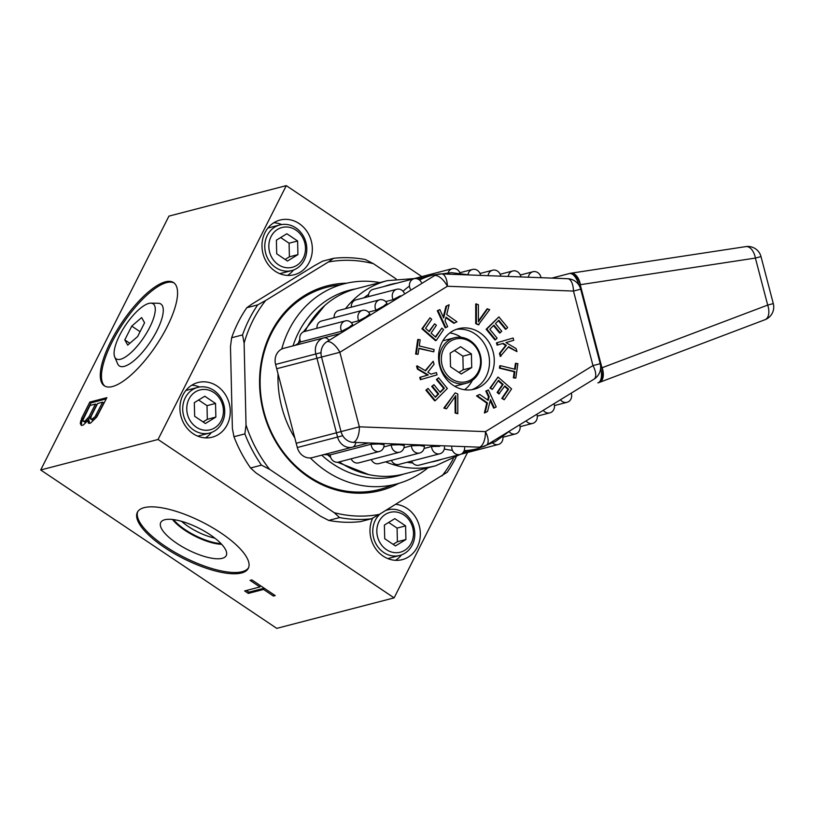<?xml version="1.0" encoding="UTF-8"?>
<svg xmlns="http://www.w3.org/2000/svg" width="814" height="814" viewBox="0 0 814 814"><rect width="100%" height="100%" fill="white"/><g stroke="black" fill="none" stroke-linecap="round" stroke-linejoin="round"><path stroke-width="1.22" d="M394.108 597.873L276.76 628.367L40.7 469.973L158.048 439.479L394.108 597.873L467.541 452.492M421.856 276.597L286.284 185.633L158.048 439.479M182.967 395.014A28.246 24.959 75.4 0 0 185.5 426.139A28.246 24.959 75.4 0 0 212.2 437.199A28.246 24.959 75.4 0 0 227.218 424.704A28.246 24.959 75.4 0 0 224.684 393.579A28.246 24.959 75.4 0 0 197.985 382.519A28.246 24.959 75.4 0 0 182.967 395.014M265.028 232.55A28.246 24.959 75.4 0 0 267.572 263.685A28.246 24.959 75.4 0 0 294.261 274.735A28.246 24.959 75.4 0 0 309.289 262.25A28.246 24.959 75.4 0 0 306.746 231.115A28.246 24.959 75.4 0 0 280.057 220.055A28.246 24.959 75.4 0 0 265.028 232.55M372.72 518.06A28.246 24.959 75.4 0 0 375.773 548.87A28.246 24.959 75.4 0 0 402.258 559.635A28.246 24.959 75.4 0 0 417.287 547.14A28.246 24.959 75.4 0 0 395.726 504.334M395.512 560.317A28.246 24.959 75.4 0 0 401.526 554.894M388.288 508.903A28.246 24.959 -104.6 0 1 389.713 509.442M387.769 558.567A23.575 20.838 75.4 0 0 388.125 558.485L399.715 555.463A23.575 20.838 75.4 0 0 412.26 545.044A23.575 20.838 75.4 0 0 410.134 519.057A23.575 20.838 75.4 0 0 387.861 509.829A23.575 20.838 75.4 0 0 385.5 510.612M380.352 513.776A23.575 20.838 75.4 0 0 375.315 520.248A23.575 20.838 75.4 0 0 377.442 546.235A23.575 20.838 75.4 0 0 399.715 555.463M379.039 521.479A20.564 18.173 75.4 0 0 386.406 549.613A20.564 18.173 75.4 0 0 411.263 543.101A20.564 18.173 75.4 0 0 403.907 514.967A20.564 18.173 75.4 0 0 379.039 521.479M405.606 525.875L394.831 518.65L384.381 525.071L384.707 538.705L395.472 545.929L405.921 539.519L405.606 525.875L397.069 528.093L388.654 522.446M188.98 399.053A20.564 18.173 75.4 0 0 196.337 427.187A20.564 18.173 75.4 0 0 221.205 420.675A20.564 18.173 75.4 0 0 213.848 392.531A20.564 18.173 75.4 0 0 188.98 399.053M215.537 403.449L204.772 396.225L194.322 402.635L194.648 416.28L205.413 423.504L215.863 417.083L215.537 403.449L207.01 405.657L198.596 400.01M303.266 258.211A20.564 18.173 75.4 0 0 295.909 230.077A20.564 18.173 75.4 0 0 271.052 236.589A20.564 18.173 75.4 0 0 278.408 264.723A20.564 18.173 75.4 0 0 303.266 258.211M297.609 240.985L286.843 233.76L276.394 240.171L276.709 253.815L287.474 261.04L297.924 254.619L297.609 240.985L289.082 243.203L280.657 237.556M185.256 397.822A23.575 20.838 75.4 0 0 187.383 423.809A23.575 20.838 75.4 0 0 209.656 433.038A23.575 20.838 75.4 0 0 222.202 422.608A23.575 20.838 75.4 0 0 220.075 396.622A23.575 20.838 75.4 0 0 197.792 387.393A23.575 20.838 75.4 0 0 185.256 397.822M197.792 387.393L186.203 390.415A23.575 20.838 75.4 0 0 185.846 390.506M197.71 436.131A23.575 20.838 75.4 0 0 198.056 436.05L209.656 433.038M205.454 437.881A28.246 24.959 75.4 0 0 211.467 432.458M191.768 385.205A28.246 24.959 -104.6 0 1 199.654 387.016M304.263 260.144A23.575 20.838 75.4 0 0 302.147 234.157A23.575 20.838 75.4 0 0 279.863 224.929A23.575 20.838 75.4 0 0 267.318 235.358A23.575 20.838 75.4 0 0 269.444 261.345A23.575 20.838 75.4 0 0 291.727 270.574A23.575 20.838 75.4 0 0 304.263 260.144M279.772 273.677A23.575 20.838 75.4 0 0 280.128 273.585L291.727 270.574M279.863 224.929L268.264 227.951A23.575 20.838 75.4 0 0 267.918 228.042M287.525 275.417A28.246 24.959 75.4 0 0 293.539 270.004M273.83 222.741A28.246 24.959 -104.6 0 1 281.725 224.552M285.124 259.463L289.397 256.837L289.082 243.203M203.062 421.927L207.326 419.302L207.01 405.657M393.121 544.352L397.395 541.737L397.069 528.093M297.924 254.619L289.397 256.837M215.863 417.083L207.326 419.302M405.921 539.519L397.395 541.737M40.7 469.973L168.925 216.127L286.284 185.633M165.374 281.827A62.149 20.594 -56.1 0 0 115.934 332.071A62.149 20.594 -56.1 0 0 104.304 385.795A62.149 20.594 -56.1 0 0 112.485 386.538A62.149 20.594 -56.1 0 0 161.915 336.304A62.149 20.594 -56.1 0 0 173.555 282.58A62.149 20.594 -56.1 0 0 165.374 281.827M88.177 420.309L88.319 423.148L90.527 423.148L96.825 416.91L106.868 397.649L89.815 402.085L81.797 417.948L80.25 423.524L81.451 425.508L83.262 425.03L88.177 420.309L89.357 421.103L89.357 423.453M102.686 402.177L94.984 416.819L91.443 419.464L90.68 419.088L91.26 416.066L97.609 403.5L102.686 402.177L103.866 402.971L96.164 417.613L93.345 420.065L90.68 419.088M84.91 421.164L83.059 421.062L83.008 419.932L89.988 405.484L95.431 404.07L89.082 416.626L84.91 421.164L86.091 421.957L85.002 422.232L83.059 421.062M174.125 283.007A62.149 20.594 123.9 0 0 166.555 282.621A62.149 20.594 -56.1 0 0 117.654 331.949A62.149 20.594 -56.1 0 0 104.914 386.151M156.99 330.586A37.291 12.363 123.9 0 1 134.29 360.429A37.291 12.363 123.9 0 1 117.643 363.807L114.713 356.959A33.14 10.989 123.9 0 1 119.668 335.236A33.14 10.989 -56.1 0 1 150.814 303.144L158.262 303.266A37.291 12.363 123.9 0 1 156.99 330.586M150.814 303.144A33.14 10.989 -56.1 0 1 149.684 327.432A33.14 10.989 123.9 0 1 129.507 353.958A33.14 10.989 123.9 0 1 114.713 356.959M131.746 326.119L124.786 339.896L127.717 345.116L137.617 336.558L144.577 322.782L141.636 317.562L131.746 326.119L140.069 331.695M124.786 339.896L129.833 343.284M144.159 507.641A62.149 20.523 -153.2 0 0 137.373 512.291A62.149 20.523 -153.2 0 0 173.84 553.337A62.149 20.523 -153.2 0 0 241.524 572.975A62.149 20.523 -153.2 0 0 248.311 568.325A62.149 20.523 -153.2 0 0 211.844 527.279A62.149 20.523 -153.2 0 0 144.159 507.641M275.213 595.583L251.852 579.904L250.04 580.382L259.88 586.975L244.638 590.944L248.321 593.416L263.563 589.448L273.402 596.052L275.213 595.583M137.729 511.67A62.149 20.523 -153.2 0 0 175.397 552.594A62.149 20.523 -153.2 0 0 242.165 571.703A62.149 20.523 26.8 0 0 248.596 567.673M164.743 519.749A36.681 12.118 26.8 0 1 203.531 530.677A36.681 12.118 26.8 0 1 226.546 554.731A36.681 12.118 26.8 0 1 222.222 558.323A36.681 12.118 -153.2 0 1 181.105 546.041A36.681 12.118 -153.2 0 1 161.233 521.743A36.681 12.118 -153.2 0 1 164.743 519.749M172.517 519.474A33.466 11.05 -153.2 0 0 221.673 544.301M181.563 521.326A29.528 9.758 -153.2 0 0 214.815 538.115M273.402 596.052L274.043 594.79M263.563 589.448L264.204 588.186L248.962 592.144L248.321 593.416M246.459 590.465L248.962 592.144M259.88 586.975L260.511 585.714M87.871 421.54L89.052 422.334M80.25 423.524L81.736 425.427M80.494 421.164L81.675 421.947L81.431 424.308M81.797 417.948L82.977 418.742L81.675 421.947M89.815 402.085L90.995 402.879L82.977 418.742M106.227 398.911L90.995 402.879M95.431 404.07L96.612 404.863L90.262 417.419L86.091 421.957M96.347 414.743L97.527 415.537M91.443 419.464L92.623 420.258M92.165 419.271L93.345 420.065M93.59 418.325L94.77 419.118M94.984 416.819L96.164 417.613M83.822 421.438L85.002 422.232M86.325 420.217L87.505 421.011M87.719 418.701L88.899 419.495M89.082 416.626L90.262 417.419M427.981 467.775A103.459 91.433 -104.6 0 1 396.245 484.076A103.459 91.433 -104.6 0 1 310.327 457.936M294.821 437.973A103.459 91.433 -104.6 0 1 278.042 373.829M281.725 349.053A103.459 91.433 -104.6 0 1 289.153 329.558A103.459 91.433 75.4 0 1 344.19 283.811A103.459 91.433 75.4 0 1 379.853 282.6M355.647 288.889A95.93 84.778 75.4 0 0 298.473 332.631A95.93 84.778 -104.6 0 0 293.02 345.869M403.785 474.063A95.93 84.778 -104.6 0 1 321.733 455.168M471.408 353.948L460.643 346.723L450.193 353.134L450.508 366.778L461.273 374.002L471.723 367.582L471.408 353.948L462.881 356.166L454.456 350.519M471.723 367.582L463.197 369.8L462.881 356.166M451.597 378.886A21.998 19.434 75.4 0 0 478.184 371.927A21.998 19.434 75.4 0 0 470.319 341.829A21.998 19.434 -104.6 0 0 443.722 348.799A21.998 19.434 -104.6 0 0 451.597 378.886M454.365 337.79A23.504 20.767 -104.6 0 0 439.438 356.685A23.504 20.767 -104.6 0 0 450.274 380.342A23.504 20.767 75.4 0 0 466.188 383.282A23.504 20.767 75.4 0 0 481.115 364.397A23.504 20.767 75.4 0 0 470.278 340.74A23.504 20.767 -104.6 0 0 454.365 337.79L442.877 340.781M458.923 372.425L463.197 369.8M173.504 519.597A32.957 10.887 -153.2 0 0 220.981 543.579M356.186 288.746A95.665 84.544 75.4 0 0 356.044 288.787A95.665 84.544 75.4 0 0 355.901 288.828A95.665 84.544 75.4 0 0 305.006 331.379M339.285 461.894A95.665 84.544 75.4 0 0 404.171 473.962A95.665 84.544 75.4 0 0 404.314 473.921M371.174 444.21A7.234 6.39 75.4 0 0 379.446 451.455A7.234 6.39 75.4 0 0 384.066 444.709L379.365 444.006L371.174 444.21L330.24 454.853L323.88 454.609M439.784 446.316L431.603 446.52L424.084 448.473M403.937 447.7L411.457 445.746L419.648 445.543L424.348 446.245A7.234 6.39 75.4 0 1 419.729 452.991L378.785 463.634A7.234 6.39 -104.6 0 1 371.265 459.584M383.801 446.937L391.32 444.983L399.501 444.77L404.212 445.472A7.234 6.39 75.4 0 1 399.582 452.228L358.648 462.871A7.234 6.39 -104.6 0 1 351.119 458.821M379.446 451.455L338.502 462.098A7.234 6.39 -104.6 0 1 330.24 454.853M410.531 279.619A7.234 6.39 -104.6 0 1 411.416 279.314L452.36 268.671A7.234 6.39 75.4 0 0 447.802 274.135M368.508 296.632A7.234 6.39 -104.6 0 1 373.107 289.346L414.041 278.714A7.234 6.39 75.4 0 0 410.358 289.082M351.322 307.173A7.234 6.39 -104.6 0 1 355.922 299.898L396.856 289.255A7.234 6.39 75.4 0 0 393.182 299.633L400.417 295.808M334.147 317.725A7.234 6.39 -104.6 0 1 338.746 310.449L379.68 299.806A7.234 6.39 75.4 0 0 375.997 310.185L383.241 306.349L386.996 303.429A7.234 6.39 75.4 0 0 379.68 299.806M316.961 328.276A7.234 6.39 -104.6 0 1 321.561 320.991L362.495 310.358A7.234 6.39 75.4 0 0 358.821 320.726L366.056 316.9L369.81 313.98A7.234 6.39 75.4 0 0 362.495 310.358M355.871 442.47A13.563 6.349 75.3 0 1 352.594 447.14A13.563 11.986 -104.6 0 1 352.574 447.151L312.342 457.61A13.563 11.986 -104.6 0 1 312.322 457.61A13.563 11.986 -104.6 0 1 297.314 447.527L275.59 364.448A13.563 11.986 -104.6 0 1 283.75 348.3L295.197 345.299L300.702 341.921A7.234 6.39 -104.6 0 1 304.385 331.542L345.319 320.899A7.234 6.39 75.4 0 0 341.636 331.278L348.88 327.452L352.635 324.532A7.234 6.39 75.4 0 0 345.319 320.899M326.984 341.656A14.011 6.329 -121.5 0 1 339.855 352.289L359.35 426.821L485.429 431.634L592.979 365.598L573.483 291.066L447.405 286.253L339.855 352.289L276.699 368.722L296.194 443.254L341.025 431.603A14.011 12.383 75.4 0 0 353.327 442.368L479.405 447.181A14.011 12.383 75.4 0 0 482.61 446.835A14.011 14.011 0 0 0 486.416 445.217L593.966 379.192A14.011 14.011 0 0 0 600.193 363.705L580.697 289.173A14.011 14.011 0 0 0 567.673 278.714L441.595 273.901A14.011 14.011 0 0 0 437.535 274.338A14.011 12.383 75.4 0 0 434.534 275.62L326.984 341.656A14.011 12.383 75.4 0 0 321.53 357.071L341.025 431.603L359.35 426.821A14.011 6.339 92.2 0 1 353.327 442.368M431.603 446.52A7.234 6.39 75.4 0 0 439.865 453.764L398.931 464.407A7.234 6.39 -104.6 0 1 391.402 460.358M451.739 447.283A7.234 6.39 75.4 0 0 460.002 454.527L419.068 465.17A7.234 6.39 -104.6 0 1 411.538 461.121M449.827 332.936A31.258 27.625 -104.6 0 1 461.192 337.322M464.591 389.743A31.258 27.625 75.4 0 0 472.385 380.362M493.142 351.943A31.258 27.625 75.4 0 0 458.547 328.683A31.258 27.625 75.4 0 0 439.692 365.944A31.258 27.625 75.4 0 0 474.277 389.194A31.258 27.625 75.4 0 0 493.142 351.943M455.148 392.887L443.844 408.089L446.51 408.781L455.789 395.685L455.799 412.851L457.794 413.726L457.804 394.047L455.148 392.887L444.525 407.916L446.51 408.781M455.107 396.642L455.118 413.034L457.794 413.726M438.604 377.808L437.057 379.365L444.363 388.227L440.262 392.379L433.933 384.686L432.387 386.243L438.715 393.935L435.388 397.303L428.083 388.431L426.546 389.987L435.307 400.63L447.364 388.451L438.604 377.808L436.375 379.538L443.681 388.41L440.028 392.094M433.933 384.686L431.705 386.426L438.034 394.108L435.154 397.018M428.083 388.431L425.864 390.16L434.625 400.803L435.307 400.63M436.416 372.588L430.972 374.165L427.849 372.222L434.066 364.285L433.201 361.263L425.61 370.828L417.226 365.913L418.081 368.925L428.256 374.959L420.431 377.228L421.082 379.497L437.057 374.847L436.416 372.588L430.952 374.155M433.201 361.263L425.244 370.604M417.226 365.913L416.534 366.086L417.399 369.108L427.574 375.132L419.749 377.411L420.4 379.67L421.082 379.497M418.396 339.418L417.714 339.601L415.628 354.049L418.07 354.304L418.956 348.219L433.77 351.831L434.096 349.542L419.281 345.94L420.156 339.855L418.396 339.418L416.31 353.876L418.07 354.304M418.905 348.555L433.77 351.831M441.839 328.123L435.694 337.159L431.064 333.13L436.396 325.295L434.656 323.779L429.324 331.613L425.559 328.337L431.715 319.292L429.975 317.786L422.598 328.632L436.202 340.486L443.579 329.639L441.839 328.123L435.337 336.854M434.656 323.779L428.968 331.308M429.975 317.786L421.917 328.805L435.521 340.659L436.202 340.486M445.869 317.725L453.815 323.27L456.969 321.805L446.733 314.56L449.125 304.782L446.652 306.064L443.691 317.938L439.845 309.605L437.993 310.572L445.838 327.604L447.69 326.638L445.024 320.838L446.021 317.175L454.497 323.097M449.125 304.782L445.97 306.247L443.274 317.043M439.845 309.605L437.311 310.755L445.156 327.777L445.838 327.604M487.678 308.74L478.398 321.845L478.388 304.68L475.722 303.978L475.712 323.657L478.367 324.817L489.672 309.615L486.996 308.923L478.398 321.062M493.488 325.61L499.582 333.018L501.8 331.288L495.472 323.596L498.809 320.228L506.115 329.1L507.651 327.543L498.89 316.9L486.833 329.08L495.594 339.723L497.13 338.166L489.835 329.304L493.935 325.152L500.264 332.834M498.361 320.685L505.433 329.273L506.115 329.1M498.89 316.9L486.151 329.253L494.912 339.896L495.594 339.723M502.564 343.549L505.667 345.492L499.45 353.418L500.305 356.44L508.587 346.703L516.971 351.617L516.117 348.596L505.942 342.572L513.756 340.293L513.115 338.034L497.13 342.684L497.781 344.943L503.215 343.366L506.349 345.309L500.132 353.245L500.986 356.267M508.272 347.1L516.971 351.617M513.115 338.034L496.448 342.857L497.1 345.116L497.781 344.943M516.117 363.227L515.242 369.312L500.427 365.7L500.101 367.979L514.916 371.591L514.041 377.676L515.801 378.103L517.887 363.654L515.435 363.4L514.611 369.159M500.427 365.7L499.745 365.873L499.42 368.162L514.234 371.764L513.359 377.859L515.801 378.103M498.168 380.85L502.452 384.574L497.12 392.409L498.86 393.925L504.873 385.917L508.638 389.194L502.482 398.229L504.222 399.745L511.599 388.899L497.995 377.045L490.618 387.891L492.348 389.407L498.504 380.362L503.133 384.401L497.802 392.236L499.542 393.752M504.538 386.396L507.946 389.367L501.8 398.412L504.222 399.745M497.995 377.045L489.936 388.075L492.348 389.407M488.359 389.926L486.497 390.893L489.173 396.683L488.176 400.346L479.7 394.434L477.228 395.716L487.464 402.971L485.073 412.749L487.545 411.457L490.506 399.582L494.352 407.916L496.204 406.949L488.359 389.926L485.816 391.066L488.492 396.866L487.647 399.979M479.7 394.434L476.546 395.899L486.782 403.144L484.391 412.922L485.073 412.749M490.242 400.661L493.671 408.099L494.352 407.916M351.282 322.69L358.821 320.726M368.457 312.138L375.997 310.185M385.643 301.597L393.182 299.633M300.702 341.921L341.636 331.278M404.171 292.887A7.234 6.39 75.4 0 0 396.856 289.255M421.357 282.336A7.234 6.39 75.4 0 0 414.041 278.714M580.697 289.173L573.483 291.066A14.011 6.339 -87.8 0 0 567.673 278.714M541.045 277.696A7.234 6.39 75.4 0 0 532.916 271.744A7.234 6.39 75.4 0 0 528.367 277.218M593.966 379.192A14.011 6.329 58.5 0 0 592.979 365.598L600.193 363.705M560.429 399.776A7.234 6.39 75.4 0 0 567.043 402.299A7.234 6.39 75.4 0 0 571.245 393.131M543.253 410.327A7.234 6.39 75.4 0 0 549.867 412.851A7.234 6.39 75.4 0 0 554.059 403.683M526.068 420.869A7.234 6.39 75.4 0 0 532.682 423.392A7.234 6.39 75.4 0 0 536.884 414.234M509.126 431.705A7.234 6.39 75.4 0 0 515.506 433.943A7.234 6.39 75.4 0 0 519.698 424.776M491.707 441.971A7.234 6.39 75.4 0 0 498.321 444.495A7.234 6.39 75.4 0 0 502.869 436.782M460.073 273.178A7.234 6.39 75.4 0 0 452.36 268.671M480.626 275.397A7.234 6.39 75.4 0 0 472.496 269.444A7.234 6.39 75.4 0 0 468.009 274.522M500.763 276.16A7.234 6.39 75.4 0 0 492.633 270.207A7.234 6.39 75.4 0 0 488.085 275.681M520.909 276.933A7.234 6.39 75.4 0 0 512.779 270.981A7.234 6.39 75.4 0 0 508.231 276.445M443.844 408.089L444.525 407.916M455.118 413.034L455.799 412.851M436.375 379.538L437.057 379.365M443.681 388.41L444.363 388.227M425.864 390.16L426.546 389.987M438.034 394.108L438.715 393.935M431.705 386.426L432.387 386.243M419.749 377.411L420.431 377.228M427.574 375.132L428.256 374.959M417.399 369.108L418.081 368.925M415.628 354.049L416.31 353.876M421.917 328.805L422.598 328.632M437.311 310.755L437.993 310.572M445.97 306.247L446.652 306.064M475.712 323.657L479.049 324.644M476.404 303.805L476.394 323.484M486.151 329.253L486.833 329.08M496.448 342.857L497.13 342.684M499.45 353.418L500.132 353.245M505.667 345.492L506.349 345.309M513.359 377.859L514.041 377.676M514.234 371.764L514.916 371.591M499.42 368.162L500.101 367.979M489.936 388.075L490.618 387.891M501.8 398.412L502.482 398.229M507.946 389.367L508.638 389.194M497.12 392.409L497.802 392.236M502.452 384.574L503.133 384.401M485.816 391.066L486.497 390.893M488.492 396.866L489.173 396.683M486.782 403.144L487.464 402.971M476.546 395.899L477.228 395.716M391.32 444.983A7.234 6.39 75.4 0 0 399.582 452.228M411.457 445.746A7.234 6.39 75.4 0 0 419.729 452.991M439.865 453.764A7.234 6.39 75.4 0 0 444.495 447.008M404.171 473.962L435.561 465.801A95.665 84.544 -104.6 0 0 435.704 465.771L460.022 454.527A7.234 6.39 75.4 0 0 464.631 447.781M398.779 483.374A105.759 93.468 -104.6 0 1 287.139 457.824A105.759 93.468 -104.6 0 1 270.981 332.611A105.759 93.468 75.4 0 1 346.754 283.191M246.032 424.979A128.805 113.838 75.4 0 0 269.597 469.332L261.477 465.15A131.817 116.504 75.4 0 1 244.872 433.893L246.032 424.979L244.119 343.121A128.805 113.838 75.4 0 1 265.659 300.488L257.743 304.874L246.825 307.712L252.014 304.039L314.713 265.537L322.639 261.162L333.557 258.323A131.817 116.504 75.4 0 1 365.344 259.544L373.463 263.716A128.805 113.838 75.4 0 0 328.368 261.996L333.557 258.323M244.872 433.893L233.954 436.721L232.387 428.52L230.474 346.672L231.644 337.759A131.817 116.504 75.4 0 1 246.825 307.712M456.155 457.051A131.817 116.504 75.4 0 1 447.212 472.242L379.314 514.407A128.805 113.838 75.4 0 1 334.218 512.688L339.601 517.572L328.683 520.411L320.574 516.239L255.952 472.883L250.57 467.989A131.817 116.504 75.4 0 1 233.954 436.721M339.601 517.572A131.817 116.504 75.4 0 0 371.398 518.793L360.48 521.621A131.817 116.504 75.4 0 1 328.683 520.411M379.314 514.407L371.398 518.793M442.022 475.915A128.805 113.838 75.4 0 0 453.296 458.709M257.743 304.874A131.817 116.504 75.4 0 0 242.562 334.92L231.644 337.759M244.119 343.121L242.562 334.92M265.659 300.488L328.368 261.996M261.477 465.15L250.57 467.989M373.463 263.716L396.103 278.907M334.218 512.688L269.597 469.332M339.672 284.981A104.477 92.338 75.4 0 0 326.974 287.23A104.477 92.338 75.4 0 0 271.408 333.435A104.477 92.338 75.4 0 0 280.81 448.585A104.477 92.338 75.4 0 0 379.538 489.468A104.477 92.338 75.4 0 0 391.727 485.256M471.855 389.692A31.258 27.625 75.4 0 0 488.359 353.184A31.258 27.625 75.4 0 0 456.196 329.426M312.322 457.61L352.574 447.151A13.563 11.986 -104.6 0 1 337.566 437.067L342.755 435.714M760.998 256.593A13.563 13.563 0 0 0 745.848 246.611A13.563 7.733 -98.6 0 1 755.392 258.069L767.694 305.087L773.3 303.612L760.998 256.593L755.392 258.069L580.413 284.676A13.563 7.753 -104.7 0 0 569.474 273.514A13.563 11.986 -104.6 0 1 569.495 273.504A13.563 11.986 -104.6 0 1 570.502 273.301A13.563 7.733 81.4 0 1 570.868 273.219A13.563 7.733 81.4 0 1 580.413 284.676L578.886 285.073M321.021 352.635L315.842 353.988A13.563 11.986 -104.6 0 1 324.003 337.83A13.563 6.349 75.3 0 1 329.151 340.323M345.523 308.689A95.665 84.544 -104.6 0 1 387.281 280.667A95.665 84.544 -104.6 0 1 387.423 280.627L356.044 288.787M435.704 465.771L435.561 465.801A95.665 84.544 -104.6 0 1 385.643 461.853M442.073 459.198A91.148 80.555 -104.6 0 1 436.599 460.866A91.148 80.555 -104.6 0 1 430.738 462.138M412.718 462.973A91.148 80.555 -104.6 0 1 407.01 462.301M363.899 297.822A91.148 80.555 -104.6 0 1 368.63 294.373M384.177 286.477A91.148 80.555 -104.6 0 1 390.476 284.503A91.148 80.555 -104.6 0 1 397.212 283.089M441.595 273.901A14.011 6.339 -87.8 0 1 447.405 286.253A14.011 6.329 -121.5 0 0 434.534 275.62M479.405 447.181A14.011 6.339 92.2 0 0 485.429 431.634A14.011 6.329 58.5 0 1 486.416 445.217M745.848 246.611L570.868 273.219A13.563 13.563 0 0 0 569.495 273.504L569.291 273.565A13.563 7.753 75.3 0 1 580.229 284.727L601.953 367.806L600.62 368.152M764.611 319.841A13.563 7.723 -110.7 0 0 764.987 319.719A13.563 7.723 -110.7 0 0 767.694 305.087L601.953 367.806A13.563 7.753 75.3 0 1 597.883 382.875L598.066 382.824A13.563 7.753 -104.7 0 0 598.076 382.824A13.563 7.753 -104.7 0 0 602.146 367.755A13.563 7.723 69.3 0 1 599.44 382.387A13.563 7.723 69.3 0 1 599.063 382.509A13.563 11.986 -104.6 0 1 598.097 382.814L597.883 382.875A13.563 6.349 75.3 0 0 600.61 368.233M352.604 447.14L368.589 442.958L352.594 447.14A13.563 13.563 0 0 1 352.574 447.151M297.314 447.527L337.566 437.067L315.842 353.988L275.59 364.448M283.75 348.3L340.059 333.628M578.835 285.012A13.563 6.349 75.3 0 0 569.291 273.565L551.912 278.113M569.474 273.514L551.79 278.113L569.495 273.504M403.022 291.249A89.642 79.223 -104.6 0 1 409.452 286.07M419.495 280.036A89.642 79.223 -104.6 0 1 432.946 275.02L417.735 278.978M510.52 430.423L495.36 441.575L478.052 448.534A89.642 79.223 -104.6 0 1 464.133 450.691M452.421 450.356A89.642 79.223 -104.6 0 1 444.281 449.002M385.989 510.317L387.861 509.829M330.708 457.387L327.503 454.751M298.239 343.427L299.837 339.296M303.266 331.97L324.806 305.474M368.762 474.603L337.525 462.26M466.188 383.282L454.7 386.274M414.285 278.571L387.423 280.627M532.916 271.744L520.309 275.02M554.456 405.576L567.043 402.299M537.281 416.117L549.867 412.851M520.095 426.668L532.682 423.392M502.92 437.22L515.506 433.943M460.897 454.222L498.321 444.495M472.496 269.444L459.879 272.721M492.633 270.207L480.026 273.484M512.779 270.981L500.162 274.257M432.946 275.02L451.353 272.67L469.932 274.979M598.076 382.824A13.563 13.563 0 0 0 599.44 382.387L764.987 319.719A13.563 13.563 0 0 0 773.3 303.612M478.052 448.534L463.186 452.401"/></g></svg>
